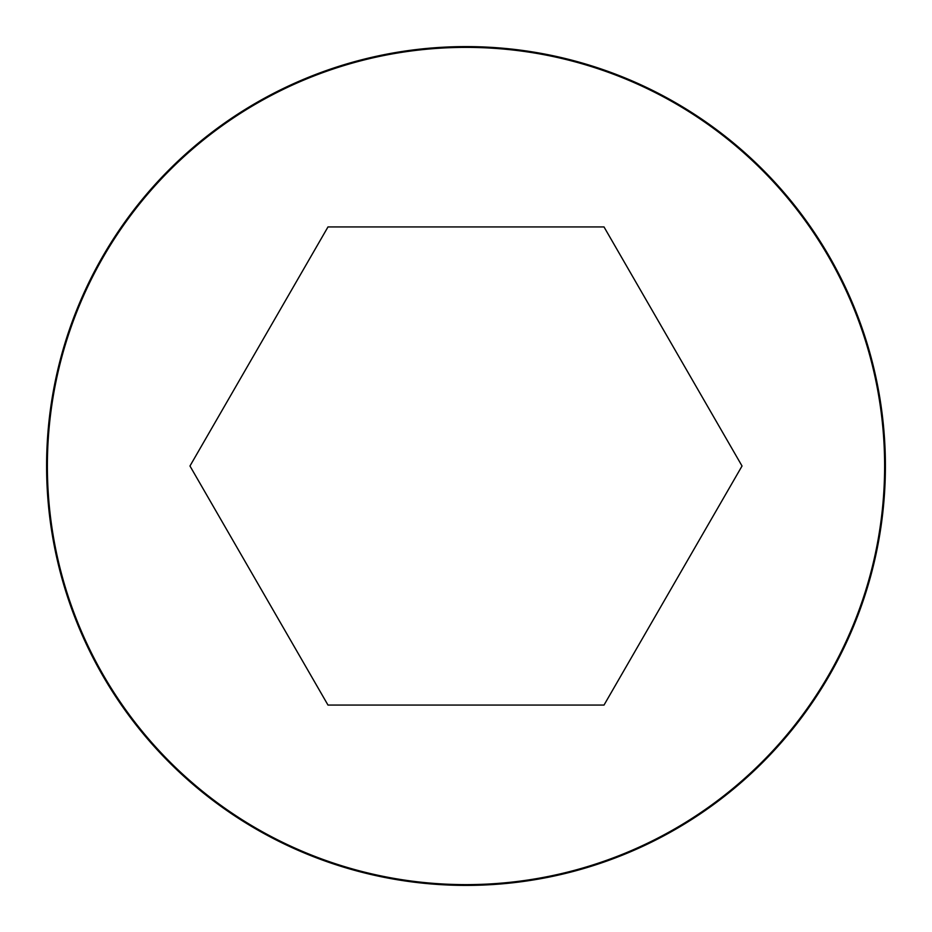 <?xml version="1.0" encoding="UTF-8"?>
<svg xmlns="http://www.w3.org/2000/svg" width="932" height="932" viewBox="0 0 932 932"><rect width="100%" height="100%" fill="white"/><g stroke="black" fill="none" stroke-linecap="round" stroke-linejoin="round"><path stroke-width="1.4" d="M466 46.6A419.4 419.4 0 0 0 102.788 675.7A419.4 419.4 0 0 0 829.212 675.7A419.4 419.4 0 0 0 466 46.6A419.4 419.4 0 0 0 102.788 675.7A419.4 419.4 0 0 0 829.212 675.7A419.4 419.4 0 0 0 466 46.6M742.035 466L604.018 226.942L327.982 226.942L189.965 466L327.982 705.058L604.018 705.058L742.035 466M466 47.381A418.619 418.619 0 0 0 103.464 675.316A418.619 418.619 0 0 0 828.536 675.316A418.619 418.619 0 0 0 466 47.381"/></g></svg>
